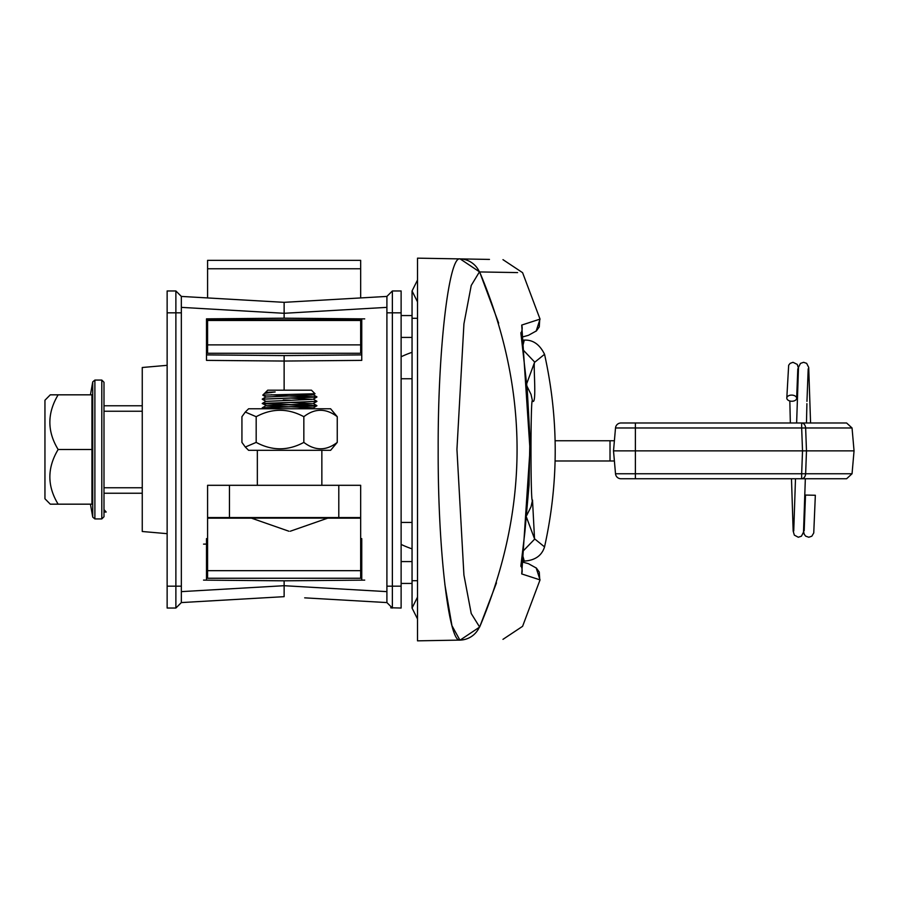 <?xml version="1.0" encoding="UTF-8"?>
<svg xmlns="http://www.w3.org/2000/svg" width="899" height="899" viewBox="0 0 899 899"><rect width="100%" height="100%" fill="white"/><g stroke="black" fill="none" stroke-linecap="round" stroke-linejoin="round"><path stroke-width="1.35" d="M412.057 583.44L401.123 583.44M401.123 315.56L412.057 315.56M489.472 259.418L460.131 258.901C517.228 259.901 517.228 259.901 460.131 258.901L417.518 258.159L417.518 640.841L459.895 640.099C449.208 642.83 437.813 551.84 438.173 449.5C437.813 347.104 449.242 256.069 459.895 258.901A21.868 21.733 91 0 1 479.403 271.925L471.233 285.455L463.929 323.865L456.939 449.41L463.918 575.012L471.222 613.511L479.639 627.064C536.894 626.075 536.894 626.075 479.639 627.064L479.403 627.075A21.868 21.733 -91 0 1 459.895 640.099L451.95 625.682L444.836 584.339M460.131 258.901L479.639 271.936C536.894 272.925 536.894 272.925 479.639 271.936L479.403 271.925M496.473 582.889L479.639 627.064C529.545 508.688 529.545 390.312 479.639 271.936L517.599 272.588M502.968 639.346L522.589 626.322L540.041 579.889L521.723 573.933L529.994 449.59L521.723 325.067L540.041 319.111L536.152 331.135M539.748 579.877L539.265 572.079L536.388 568.089L528.466 563.695L521.42 561.729M521.42 337.271L528.466 335.305L536.388 330.911L539.265 326.921L539.748 319.123M479.639 627.064L460.131 640.099C517.228 639.099 517.228 639.099 460.131 640.099L459.895 640.099M852.05 473.762L854.05 450.871L806.482 450.871L805.639 473.762L852.05 473.762L846.6 478.751L801.661 478.751A5.461 3.989 -90 0 0 805.639 473.762L801.661 473.762L802.526 450.871L801.661 427.98L615.512 427.98A5.461 5.461 0 0 1 620.951 422.991L846.6 422.991L852.05 427.98L854.05 450.871M852.05 427.98L801.661 427.98L801.661 422.991A5.461 3.989 -90 0 1 805.639 427.98L806.482 450.871L635.379 450.871L635.379 473.762L801.661 473.762L801.661 478.751L620.951 478.751L635.379 478.751L635.379 473.762L615.512 473.762L613.511 450.871L615.512 427.98M613.511 450.871L635.379 450.871L635.379 422.991M615.512 473.762A5.461 5.461 0 0 0 620.951 478.751A5.461 5.461 0 0 1 615.512 473.762A5.461 5.461 0 0 0 620.951 478.751M801.661 478.751L813.157 478.751L801.661 478.751M802.526 450.871L806.381 450.871M806.909 403.662L806.47 422.991L813.157 422.991M559.583 440.757L573.225 440.757M555.11 440.757L614.388 440.757L610.016 440.757L610.016 460.985L614.388 460.985L555.088 460.985M786.805 398.088A4.922 3.079 1.5 0 1 786.805 398.043A4.922 3.079 1.5 0 1 791.761 395.099A4.922 3.079 1.5 0 1 796.649 398.246A4.922 3.079 1.5 0 1 796.649 398.291A4.922 3.079 1.5 0 1 791.693 401.246A4.922 3.079 1.5 0 1 786.805 398.088M815.337 495.259L805.504 495.057L815.337 495.259M401.123 378.749L412.057 378.749M522.488 347.138L524.286 340.114L521.69 340.069M524.286 340.114C532.961 339.698 539.715 344.429 544.547 354.296L534.534 362.398C533.152 364.601 537.018 405.719 532.511 401.1L531.028 394.403L526.938 386.098M526.499 517.318L534.534 538.782L532.511 500.091L531.028 506.789L526.69 515.442M532.511 401.1L532.511 401.156C530.489 391.986 530.489 509.126 532.511 500.024L532.511 500.091M526.702 383.704L534.534 362.398M534.534 538.782L544.547 546.895C541.794 555.672 535.04 560.403 524.286 561.077L522.24 553.908M412.057 522.431L401.123 522.431M58.143 504.17L50.288 504.17L44.95 498.765L44.95 400.235L50.288 394.83L91.945 394.83L91.945 504.17L58.143 504.17C47.108 486.101 47.108 467.885 58.143 449.5C47.108 431.441 47.108 413.214 58.143 394.83M103.992 449.5L103.992 516.745L101.801 518.925L101.801 380.075L103.992 382.255L103.992 449.5M44.95 498.765L48.658 502.519M58.143 449.5L91.945 449.5M103.992 512.037L106.183 512.037L103.992 509.576M206.5 331.102L206.5 360.375L206.5 354.903L284.129 355.588L361.758 354.903L361.758 360.375L361.758 354.903L284.129 355.588L284.129 390.188L284.129 361.05L206.5 360.375L206.5 318.853L284.129 318.179L284.129 313.29L284.129 318.179L361.758 318.853L284.129 318.179M401.123 290.961L392.369 290.961L386.907 296.423L386.907 586.17L392.369 586.17L392.369 608.039L390.683 607.769L401.123 608.039L401.123 290.961L392.369 290.961L392.369 586.17L401.123 586.17M386.93 296.85L386.918 299.794M386.907 602.577L386.907 597.194L386.907 602.577L392.369 608.039L386.907 602.577L304.682 597.846M386.907 592.902L386.907 596.161M392.369 290.961L386.907 296.423L284.129 302.334L284.129 313.29L386.907 307.368L386.907 536.242M386.907 522.431L386.907 378.749M386.907 364.949L386.907 307.379M386.907 591.632L284.129 585.71L284.129 580.821L361.758 580.147L361.758 538.625L361.758 580.147L284.129 580.821L284.129 596.666L181.351 602.577L175.878 608.039L167.135 608.039L175.878 608.039L181.351 602.577L181.34 296.423L247.124 300.21M386.907 597.194L386.907 586.17M386.907 301.806L386.907 312.83L401.123 312.83M181.34 296.423L181.351 312.83L167.135 312.83L167.135 290.961L175.878 290.961L181.34 296.423L284.129 302.334L304.682 301.154M361.758 354.903L284.129 355.588L284.129 361.05L284.129 355.588L206.5 354.903M360.668 544.086L361.758 544.097M361.758 580.147L364.713 580.113L361.758 580.147M361.758 334.259L361.758 318.853L364.713 318.887L361.758 318.853L364.713 318.887L361.758 318.853L364.713 318.887L361.758 318.853L361.758 360.375L284.129 361.05L284.129 355.588M417.518 318.291L412.057 318.291L412.057 608.039L417.518 618.973L412.057 608.039L417.518 597.105M417.518 301.895L412.057 290.961L417.518 280.027M360.668 319.83L360.668 320.482L207.59 320.482L207.59 319.83L360.668 319.83L360.668 318.853M360.668 297.94L360.668 260.35L207.59 260.35L207.59 297.94M207.59 318.853L207.59 319.83M360.668 320.482L360.668 353.285L207.59 353.285L207.59 320.482L360.668 320.482L360.668 353.285L207.59 353.285L207.59 320.482M254.057 353.285L314.189 353.285L254.057 353.285M314.189 320.482L254.057 320.482L314.189 320.482M338.799 485.303L360.668 485.303L360.668 517.566L338.799 517.566L338.799 485.303L229.459 485.303L229.459 517.566L207.59 517.566L207.59 485.303L229.459 485.303M251.383 518.15L207.59 518.15L207.59 517.566M207.59 518.15L207.59 578.248L360.668 578.248L360.668 518.15L327.809 518.15M360.668 517.566L360.668 518.15M229.459 517.566L338.799 517.566M262.339 399.156L316.931 396.909L278.971 395.65L316.897 397.055L262.261 399.212L265.98 401.381L312.245 399.347L290.591 398.077M283.275 408.775L262.283 407.809L316.897 405.629L262.283 403.437L315.785 401.482L316.897 401.257L313.2 399.122M290.591 400.201L283.275 400.021M262.261 407.843L315.785 405.966L262.283 403.617L316.841 401.336M288.601 400.269L283.275 400.134M288.601 406.764L266.947 405.91L262.261 403.471M265.553 392.357L275.15 391.953L264.564 393.38L267.722 390.188L311.459 390.188L315.021 393.751L262.778 395.133L265.98 396.998L312.245 394.976L304.615 394.167M264.564 393.38L262.778 395.133M271.273 394.773L283.275 395.65M296.985 408.775L313.2 407.865L290.591 406.82M265.98 405.752L312.245 403.718L290.591 402.449M265.98 392.56L275.15 391.953M288.916 531.23L251.327 518.105L327.865 518.105L290.265 531.23M263.576 597.846L181.34 602.577L181.328 599.318M284.129 302.334L284.129 313.29L181.351 307.368L181.351 318.291M181.351 296.423L175.878 290.961L175.878 586.17L181.351 586.17L181.351 307.368M167.135 312.83L167.135 608.039M181.351 580.709L181.351 591.632L284.129 585.71L284.129 596.666M181.351 586.17L181.351 597.194M206.5 580.147L206.5 538.625L206.5 580.147L284.129 580.821L203.545 580.113L206.5 580.147L203.545 580.113L206.5 580.147L203.545 580.113L206.5 580.147L206.5 544.097L207.59 544.086L203.545 544.12M206.5 543.131L206.5 544.097L207.59 544.086M167.135 533.669L142.256 531.5L142.256 367.5L167.135 365.331M142.256 411.236L103.992 411.236M103.992 487.764L142.256 487.764M103.992 405.764L142.256 405.764M142.256 493.236L103.992 493.236M245.303 412.057L248.596 408.775L330.596 408.775L337.249 416.698C326.011 408.146 314.875 408.146 303.84 416.698L303.84 442.398C287.961 450.938 272.082 450.938 256.181 442.398L245.303 447.039L241.932 442.398L241.932 416.698L245.303 412.057L256.181 416.698C272.082 408.146 287.961 408.146 303.84 416.698M245.303 447.039L248.596 450.32L330.596 450.32L337.249 442.398C326.213 450.938 315.077 450.938 303.84 442.398M337.249 442.398L337.249 416.698M256.181 442.398L256.181 416.698M206.5 561.572L207.59 561.572M360.668 561.572L361.758 561.572M401.123 561.572L412.057 561.572M412.057 337.428L401.123 337.428M361.758 337.428L360.668 337.428M207.59 337.428L206.5 337.428M479.639 271.936L498.653 323.112M521.723 573.933A10.934 10.912 -79.8 0 0 521.15 566.19M521.723 325.067A10.934 10.912 79.8 0 1 521.15 332.81M534.748 362.151L522.78 349.587M534.748 539.029L522.51 551.66M92.743 517.127L92.743 381.873L94.889 380.075L94.889 518.925L92.743 517.127L90.451 504.17M361.758 538.625L360.668 538.613M412.057 608.039L412.057 580.709L417.518 580.709M360.668 268.756L207.59 268.756M360.668 344.879L207.59 344.879M207.59 570.674L360.668 570.674M206.5 360.375L208.388 360.387M231.65 360.589L284.129 361.05M175.878 608.039L175.878 586.17L167.135 586.17M206.5 538.625L207.59 538.613L206.5 538.625M502.968 259.654L522.589 272.678L540.041 319.111M520.836 566.246L524.881 532.107L529.062 484.842L529.927 437.712L527.219 389.132L520.836 332.754M540.041 579.889L536.152 567.865M786.805 398.043L788.659 365.252L790.12 363.376L793.008 362.308L797.256 364.398L798.402 368.107M815.337 495.293L813.752 532.95L811.842 536.186L808.819 537.242L805.684 536.152L804.234 534.276L803.594 531.444M791.48 478.751L793.165 531.039L794.334 535.13L798.301 537.242L801.447 536.186L803.515 532.118L805.335 478.751M810.572 422.991L808.707 367.433L806.65 363.353L803.616 362.308L800.492 363.387L798.503 367.275L796.626 422.991M796.649 398.291L797.806 368.815M789.828 400.976L790.345 422.991M805.504 495.057L804.189 530.68M795.491 478.751L793.738 530.938M806.954 401.37L808.201 368.815M412.057 352.318A103.868 103.868 0 0 0 401.123 356.768M544.547 354.296L544.547 354.296C558.762 418.496 558.762 482.696 544.547 546.895M524.286 561.077L521.476 561.122M401.123 544.423A103.868 103.868 0 0 0 412.057 548.873M94.889 518.925L101.801 518.925M94.889 380.075L101.801 380.075M90.451 394.83L92.743 381.873M412.057 318.291L412.057 290.961M314.774 408.775L313.268 407.899M262.283 407.809L265.98 405.674M316.897 405.629L313.2 403.494M262.283 403.437L265.98 401.302M262.283 399.066L265.98 396.931M316.897 396.886L313.2 394.74M263.643 408.775L262.283 407.989M313.2 407.932L316.897 405.797M313.2 403.561L316.897 401.426M313.2 399.19L316.897 397.055M313.2 394.818L315.021 393.773M321.853 450.32L321.853 485.303M257.339 450.32L257.339 485.303"/></g></svg>
